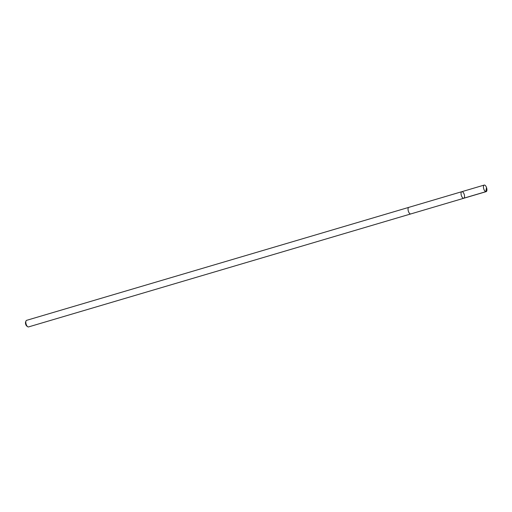 <?xml version="1.0" encoding="UTF-8"?>
<svg xmlns="http://www.w3.org/2000/svg" width="512" height="512" viewBox="0 0 512 512"><rect width="100%" height="100%" fill="white"/><g stroke="black" fill="none" stroke-linecap="round" stroke-linejoin="round"><path stroke-width="0.77" d="M410.803 213.926A3.43 1.523 -106.5 0 1 410.758 213.939A3.43 1.517 -106.5 0 1 409.466 213.306A3.43 1.517 -106.5 0 1 408.07 209.811A3.43 1.517 -106.5 0 1 408.813 207.36L461.83 191.686A3.43 1.523 73.5 0 0 461.344 195.411A3.43 1.523 73.5 0 0 463.776 198.266A3.43 1.523 73.5 0 0 464.518 195.814A3.43 1.523 73.5 0 0 463.123 192.32A3.43 1.523 73.5 0 0 461.83 191.686A3.43 1.523 73.5 0 0 461.344 195.411A3.43 1.523 73.5 0 0 463.776 198.266L486.15 191.654A3.43 1.523 -106.5 0 1 484.858 191.021A3.43 1.523 -106.5 0 1 483.462 187.526A3.43 1.523 -106.5 0 1 484.205 185.075A3.43 1.523 -106.5 0 1 485.498 185.702A3.43 1.523 -106.5 0 1 486.893 189.203A3.43 1.523 -106.5 0 1 486.15 191.654M463.776 198.266L410.758 213.939A3.43 1.523 -106.5 0 1 409.466 213.306A3.43 1.523 -106.5 0 1 408.07 209.811A3.43 1.523 -106.5 0 1 408.813 207.36A3.43 1.523 -106.5 0 1 408.858 207.347M410.758 213.939L28.538 326.925A3.43 1.523 -106.5 0 1 27.693 326.714A3.43 1.523 -106.5 0 1 27.245 326.298A3.43 1.523 -106.5 0 1 25.997 320.992A3.43 1.523 -106.5 0 1 26.592 320.346L408.813 207.36M27.693 326.714L26.803 326.074A2.438 1.082 -106.5 0 1 26.483 325.779A2.438 1.082 -106.5 0 1 25.6 322.003L25.997 320.992M463.475 198.291L485.85 191.674L486.4 188M461.83 191.686L484.205 185.075"/></g></svg>
